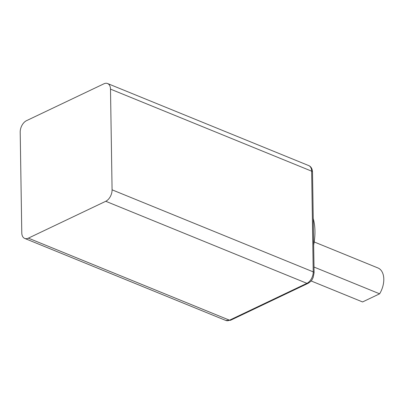<?xml version="1.0" encoding="UTF-8"?>
<svg xmlns="http://www.w3.org/2000/svg" width="404" height="404" viewBox="0 0 404 404"><rect width="100%" height="100%" fill="white"/><g stroke="black" fill="none" stroke-linecap="round" stroke-linejoin="round"><path stroke-width="0.61" d="M21.781 232.83A9.353 5.828 -67.8 0 0 24.7 238.416A9.353 5.828 -67.8 0 0 28.366 238.148L105.762 201.283A9.353 5.828 -67.8 0 0 112.08 189.819L110.499 89.122A9.353 5.828 -67.8 0 0 107.58 83.532A9.353 5.828 -67.8 0 0 103.919 83.805L26.518 120.67A9.353 5.828 -67.8 0 0 20.2 132.133L21.781 232.83M313.241 218.549A51.444 32.062 112.2 0 1 314.948 231.098A51.444 32.062 112.2 0 1 313.661 245.077M314.004 267.044L379.629 293.814A18.705 11.66 -67.8 0 0 383.8 279.149A18.705 11.66 -67.8 0 0 377.967 267.973L314.196 241.956M311.1 280.947L362.565 301.945L379.629 293.814M312.509 172.048A2.808 1.237 179.1 0 0 311.641 171.17A9.353 5.828 112.2 0 0 308.722 165.584C311.04 166.549 312.302 168.705 312.509 172.048L314.095 272.745L313.135 277.578C311.858 279.654 312.55 280.396 308.07 283.345L230.674 320.21A2.808 1.813 -115.5 0 1 229.507 320.195L28.366 238.148M314.095 272.745A2.808 1.237 179.1 0 0 313.221 271.867A9.353 5.828 112.2 0 1 306.904 283.33L229.507 320.195A9.353 5.828 112.2 0 1 225.841 320.468L24.7 238.416M308.07 283.345A2.808 1.813 -115.5 0 1 306.904 283.33L105.762 201.283M110.499 89.122L311.641 171.17L313.221 271.867L112.08 189.819M230.674 320.21L225.841 320.468M308.722 165.584L107.58 83.532"/></g></svg>
